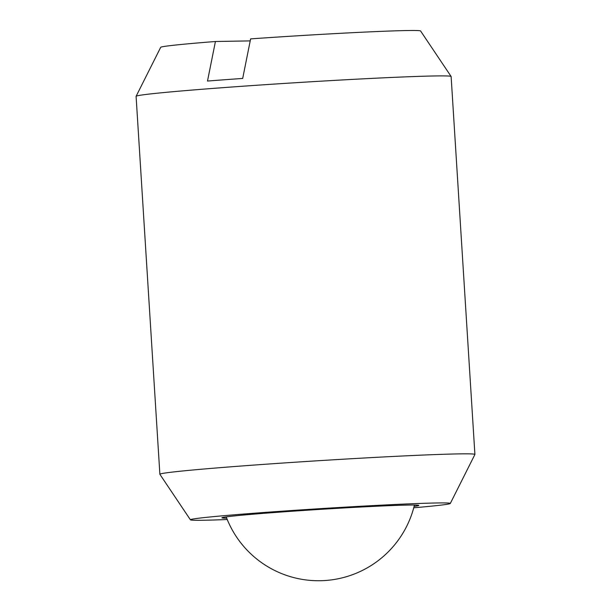 <?xml version="1.0" encoding="UTF-8"?>
<svg xmlns="http://www.w3.org/2000/svg" width="611" height="611" viewBox="0 0 611 611"><rect width="100%" height="100%" fill="white"/><g stroke="black" fill="none" stroke-linecap="round" stroke-linejoin="round"><path stroke-width="0.92" d="M474.907 454.454L451.124 76.512A157.829 3.574 176.4 0 0 451.109 76.467A157.829 3.574 176.4 0 0 434.39 75.963A157.829 3.574 176.4 0 0 222.954 87.663A157.829 3.574 176.4 0 0 136.108 96.286A157.829 3.574 176.4 0 0 136.093 96.332L159.876 474.273A157.829 3.574 -3.6 0 1 246.729 465.605A157.829 3.574 -3.6 0 1 458.166 453.904A157.829 3.574 -3.6 0 1 474.907 454.454A157.829 3.574 -3.6 0 1 474.892 454.5L450.299 503.472A130.204 2.948 176.4 0 0 436.506 502.975A130.204 2.948 176.4 0 0 289.484 510.674A130.204 2.948 176.4 0 0 190.426 519.816A130.204 2.948 176.4 0 0 204.219 520.236A130.204 2.948 176.4 0 0 227.246 519.526M190.426 519.816L159.891 474.319A157.829 3.574 -3.6 0 1 159.876 474.273M226.704 518.181A98.638 2.238 -3.6 0 1 221.915 517.8A98.638 2.238 -3.6 0 1 276.203 512.385A98.638 2.238 -3.6 0 1 418.81 505.412A98.638 2.238 -3.6 0 1 414.105 506.397M136.108 96.286L160.701 47.314A130.204 2.948 -3.6 0 1 215.423 41.502L207.496 81.049A153.224 3.467 176.4 0 1 242.689 78.437L250.617 38.883A130.204 2.948 -3.6 0 1 406.781 30.55A130.204 2.948 -3.6 0 1 420.574 30.962L451.109 76.467M215.423 41.502L250.212 40.891M413.739 507.787A130.204 2.948 176.4 0 0 450.299 503.472M226.2 516.875A98.638 98.638 0 0 0 414.441 505.03"/></g></svg>
